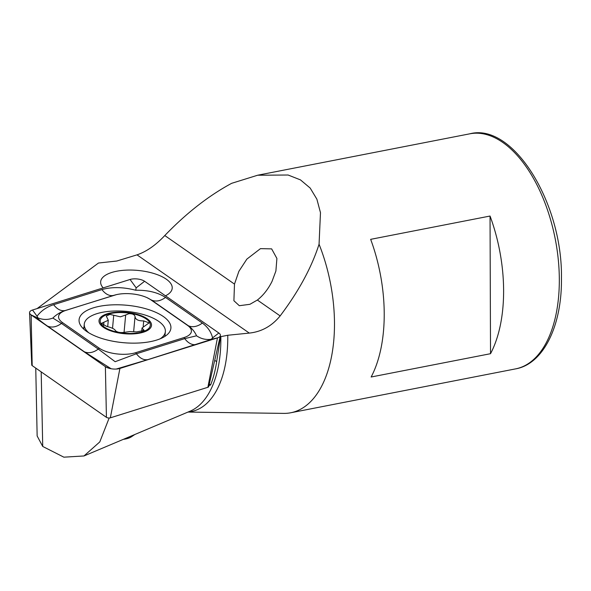 <?xml version="1.0" encoding="UTF-8"?>
<svg xmlns="http://www.w3.org/2000/svg" width="591" height="591" viewBox="0 0 591 591"><rect width="100%" height="100%" fill="white"/><g stroke="black" fill="none" stroke-linecap="round" stroke-linejoin="round"><path stroke-width="0.89" d="M37.085 308.591L98.468 263.032L116.789 261.023L137.016 254.854C146.45 251.648 155.714 245.206 164.793 235.536C186.305 213.174 208.586 195.769 231.642 183.321L257.661 175.224L288.12 175.017L300.479 179.893L310.172 188.049L316.872 199.16L320.477 212.671L319.059 244.231C311.597 267.546 298.625 291.437 280.149 315.912C271.86 326.062 261.577 331.787 249.299 333.088L227.749 335.26L220.517 336.707L216.661 361.655A100.13 53.301 79 0 1 210.595 385.007L208.933 385.546M272.015 281.449C268.129 289.198 263.246 295.397 257.373 300.043L249.904 304.306L239.325 305.71L233.903 300.723L234.487 284.101L238.904 271.276L246.868 259.109L260.461 248.641L271.638 248.87L276.906 258.466L275.894 271.018L272.015 281.449M103.181 287.898A35.925 14.649 -174.7 0 1 100.662 281.708A35.925 14.649 -174.7 0 1 116.671 271.232A35.925 14.649 -174.7 0 1 153.963 273.53A35.925 14.649 -174.7 0 1 172.203 288.297A35.925 14.649 -174.7 0 1 165.473 295.825M319.059 244.231A119.744 63.747 79 0 1 334.484 323.543A119.744 63.747 79 0 1 290.787 412.762A119.744 63.747 79 0 1 283.71 413.39L187.99 412.067M109.165 418L99.798 441.905L83.966 455.964L63.865 457.175L42.722 446.449L41.193 371.887M35.755 368.097L37.144 435.966L42.722 446.449M384.224 313.828A119.744 63.747 -101 0 0 370.66 239.34L490.042 216.04A119.744 63.747 79 0 1 503.613 290.528A119.744 63.747 79 0 1 490.523 353.699L371.141 376.999A119.744 63.747 -101 0 0 384.224 313.828M210.595 385.007L209.266 384.084M216.661 361.655L214.725 360.311M490.523 353.699L490.042 216.04M124.051 332.489L125.661 315.018L120.416 316.828L109.904 314.39L106.306 316.067L108.286 320.278L101.386 323.366L106.69 326.395C111.965 327.739 114.861 329.15 115.371 330.628C117.41 332.415 120.534 332.962 124.738 332.275L129.872 331.558L136.684 331.876L144.174 330.443L142.025 328.012L149.109 322.863L143.709 320.898C138.301 321.002 135.413 319.568 135.044 316.584C134.622 314.575 132.554 313.607 128.853 313.688L125.661 315.018M160.154 338.798A40.713 16.6 5.3 0 0 165.347 331.64A40.713 16.6 5.3 0 0 163.899 326.454A40.713 16.6 5.3 0 0 138.789 313.348A95.794 95.794 0 0 0 113.723 311.036A40.713 16.6 5.3 0 0 84.269 324.178A40.713 16.6 5.3 0 0 85.717 329.364A40.713 16.6 5.3 0 0 88.739 332.77M99.96 323.949A26.344 10.741 5.3 0 0 132.273 333.937A26.344 10.741 5.3 0 0 150.557 322.065A26.344 10.741 5.3 0 0 118.244 312.085A26.344 10.741 5.3 0 0 99.96 323.949M131.956 333.435A25.147 10.254 5.3 0 0 149.405 322.11A25.147 10.254 5.3 0 0 118.562 312.58A25.147 10.254 5.3 0 0 101.113 323.905A25.147 10.254 5.3 0 0 131.956 333.435M123.393 439.327A18.557 7.565 5.3 0 0 131.461 436.771L134.829 434.496M143.199 326.424L143.709 320.898M143.074 331.396L143.244 329.527M86.685 331.44A46.098 18.794 5.3 0 0 137.407 343.075A46.098 18.794 5.3 0 0 170.895 328.19A46.098 18.794 5.3 0 0 163.293 316.488A46.098 18.794 5.3 0 0 112.571 304.853A46.098 18.794 5.3 0 0 79.083 319.731A46.098 18.794 5.3 0 0 86.685 331.44M183.978 337.579A23.95 9.766 5.3 0 0 187.45 325.331L150.653 299.696A23.95 9.766 5.3 0 0 146.568 297.45A23.95 9.766 5.3 0 0 116.331 294.665A23.95 9.766 5.3 0 0 114.329 295.212L66 310.341A23.95 9.766 5.3 0 0 62.528 322.597L99.325 348.232A23.95 9.766 5.3 0 0 135.649 352.709L183.978 337.579L184.747 338.628L196.574 335.791C194.698 331.684 191.972 328.345 188.381 325.767L187.45 325.331M111.152 368.747L84.343 351.771L47.553 326.136C42.212 322.398 38.592 319.517 36.694 317.493L37.927 317.906L37.048 316.222C41.045 310.859 46.571 307.01 53.618 304.697L101.948 289.568C112.002 286.775 123.253 286.997 135.701 290.24C147.802 290.026 157.738 292.419 165.524 297.413L202.314 323.048C207.64 326.889 211.068 331.832 212.605 337.882L211.201 339.286L217.458 337.904A9.582 3.908 5.3 0 0 220.391 335.651A9.582 3.908 5.3 0 0 218.84 333.006L144.596 281.272A9.582 3.908 5.3 0 0 130.064 279.477L32.52 310.016A9.582 3.908 5.3 0 0 29.55 312.698A9.582 3.908 5.3 0 0 31.138 314.914L105.383 366.656A9.582 3.908 5.3 0 0 107.023 367.55A9.582 3.908 5.3 0 0 119.116 368.666A9.582 3.908 5.3 0 0 119.914 368.444L217.458 337.904L207.884 387.29A2.578 1.049 5.3 0 0 208.675 386.684L220.391 335.651M29.55 312.698L31.751 365.009A2.578 1.049 5.3 0 0 32.18 365.607L106.424 417.342A2.578 1.049 5.3 0 0 110.34 417.83L207.884 387.29M135.701 290.24L136.166 287.854L130.064 279.477M212.243 339.153L147.913 359.616L116.191 369.057M116.331 294.665L65.121 310.556C60.393 312.107 56.308 314.604 52.865 318.054L61.479 323.417L98.269 349.052L115.156 361.707L136.41 353.758L135.649 352.709M202.314 323.048A16.762 12.441 124.9 0 1 188.381 325.767L151.591 300.132L147.144 297.716M196.574 335.791C201.021 338.828 205.897 339.995 211.201 339.286M37.927 317.906C42.98 319.894 47.96 319.945 52.865 318.054M227.749 335.26A99.487 52.961 79 0 1 227.771 337.38A99.487 52.961 79 0 1 188.27 411.949M559.322 279.654A119.744 63.747 -101 0 0 469.756 133.825C512.877 122.293 562.765 202.757 561.45 278.501C562.004 326.284 543.114 364.152 515.633 368.873A119.744 63.747 -101 0 0 559.322 279.654M220.842 336.604A99.487 52.961 79 0 1 220.857 338.732A99.487 52.961 79 0 1 190.199 411.129L83.966 455.964M137.016 254.854L249.299 333.088M164.793 235.536L234.487 284.101M257.373 300.043L280.149 315.912M103.602 325.434L103.883 322.361M112.526 328.323L113.723 315.343M133.662 331.581L135.044 316.584M165.546 335.932A46.098 18.794 5.3 0 0 165 335.4M110.34 417.83L119.914 368.444L118.348 368.821M106.424 417.342L105.383 366.656L108.559 368.119M32.18 365.607L31.138 314.914L36.694 317.493M83.944 327.658A46.098 18.794 5.3 0 0 82.932 328.323M37.048 316.222L32.52 310.016M212.605 337.882L218.84 333.006M136.166 287.854L144.596 281.272M147.913 359.616C143.835 360.362 140.001 358.405 136.41 353.758L184.747 338.628A16.762 10.948 72.6 0 0 196.242 344.487M84.343 351.771A16.762 12.441 124.9 0 0 98.269 349.052L99.325 348.232M47.553 326.136C51.942 327.924 56.588 327.022 61.479 323.417L62.528 322.597M53.618 304.697C57.201 309.344 61.036 311.294 65.121 310.556L66 310.341M101.948 289.568A16.762 10.948 72.6 0 0 113.45 295.426L114.329 295.212M165.524 297.413C160.634 301.011 155.987 301.92 151.591 300.132L150.653 299.696M257.661 175.224L469.756 133.825M290.787 412.762L515.633 368.873M83.804 329.165L84.269 324.178M164.911 336.353L165.347 331.64M107.702 326.631L108.286 320.278M141.67 331.795L142.017 328.012M146.568 297.45L147.654 297.93M115.504 294.865L115.902 294.769"/></g></svg>
